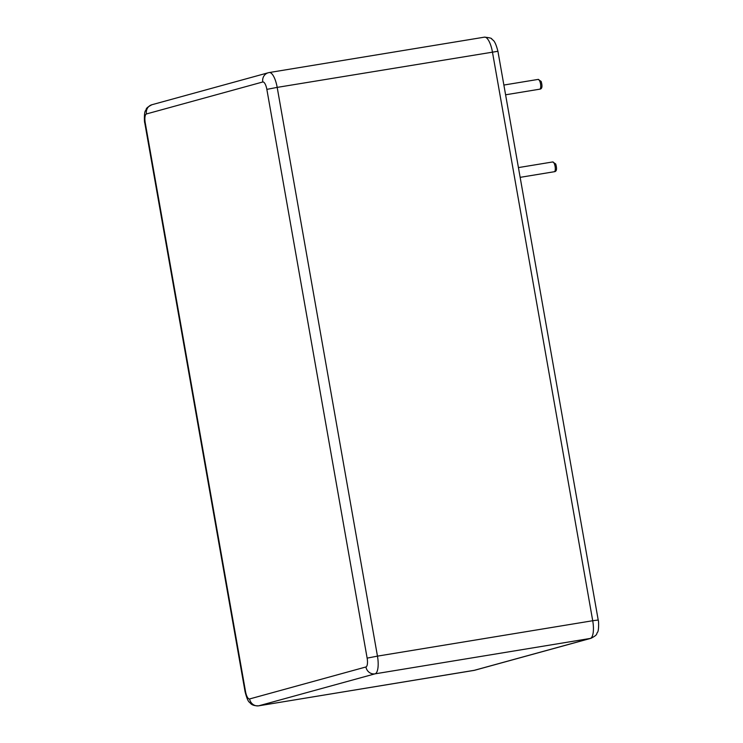 <?xml version="1.0" encoding="UTF-8"?>
<svg xmlns="http://www.w3.org/2000/svg" width="743" height="743" viewBox="0 0 743 743"><rect width="100%" height="100%" fill="white"/><g stroke="black" fill="none" stroke-linecap="round" stroke-linejoin="round"><path stroke-width="1.11" d="M518.428 167.593L552.699 161.955L555.718 163.98C557.139 168.958 556.665 171.54 554.306 171.726A4.95 1.635 -99.3 0 0 555.123 166.581A4.95 1.635 -99.3 0 0 552.699 161.955A4.95 1.635 -99.3 0 0 552.643 161.965M474.731 670.242L591.056 638.274A8.257 7.783 -105.4 0 1 590.295 638.432L473.969 670.409L258.722 705.813A16.513 5.461 80.7 0 1 258.536 705.85L474.731 670.242A8.257 7.783 -105.4 0 1 473.969 670.409A16.513 5.461 80.7 0 1 473.783 670.455A16.513 5.461 80.7 0 1 473.597 670.474M591.056 638.274C598.589 634.318 595.951 634.002 597.502 632.339C598.988 630.807 598.737 620.479 598.208 620.024L592.719 620.73A16.513 5.461 80.7 0 1 590.295 638.432L375.048 673.836L258.722 705.813A8.257 7.783 -105.4 0 1 249.602 698.949A8.257 2.731 80.7 0 1 245.524 691.547L145.238 122.809A8.257 2.731 80.7 0 1 146.445 113.958L262.771 81.981A8.257 2.731 80.7 0 1 266.848 89.374L367.135 658.122A8.257 2.731 80.7 0 1 365.928 666.973L249.602 698.949M484.278 37.187A16.513 5.461 80.7 0 1 484.464 37.15A16.513 5.461 80.7 0 1 492.433 51.991L592.719 620.73L377.463 656.134A16.513 5.461 80.7 0 1 375.048 673.836A8.257 7.783 -105.4 0 1 365.928 666.973M146.445 113.958A8.257 7.783 74.6 0 1 151.944 104.726L268.269 72.758A8.257 7.783 74.6 0 1 269.031 72.591A16.513 5.461 80.7 0 1 269.217 72.545L484.464 37.15C489.646 37.679 492.098 38.33 491.82 39.073C492.59 40.484 494.717 38.905 497.921 51.276L277.185 87.386L377.463 656.134L367.135 658.122M505.593 94.798L539.752 89.179A4.95 1.635 -99.3 0 0 540.56 84.024A4.95 1.635 -99.3 0 0 538.146 79.408A4.95 1.635 -99.3 0 0 538.09 79.417M262.771 81.981A8.257 7.783 74.6 0 1 268.269 72.758L269.217 72.545A16.513 5.461 80.7 0 1 277.185 87.386L266.848 89.374M151.944 104.726C144.411 108.682 147.049 108.998 145.498 110.661C144.012 112.193 144.263 122.521 144.792 122.976L245.079 691.724L245.524 691.547M554.306 171.726L520.146 177.345M497.921 51.276L598.208 620.024M539.752 89.179C542.111 88.993 542.585 86.411 541.164 81.433L538.146 79.408L503.875 85.046M245.079 691.724C246.667 697.965 248.153 701.513 249.527 702.358C250.809 703.315 251.301 705.831 258.536 705.85"/></g></svg>
